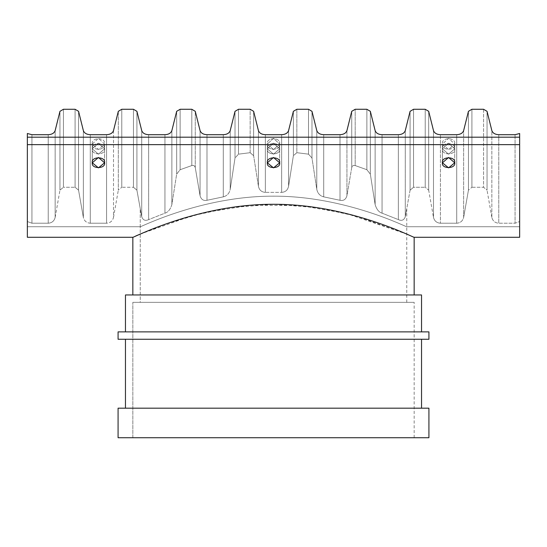 <?xml version="1.0" encoding="UTF-8"?>
<svg xmlns="http://www.w3.org/2000/svg" width="547" height="547" viewBox="0 0 547 547"><rect width="100%" height="100%" fill="white"/><g stroke="black" fill="none" stroke-linecap="round" stroke-linejoin="round"><path stroke-width="0.41" stroke-dasharray="2.73 2.05" d="M519.65 144.647L519.65 237.289L519.65 137.188L519.65 226.738L406.77 226.738C407.816 227.867 345.533 195.874 273.596 196.168C201.2 195.888 139.205 227.901 140.23 226.738L27.35 226.738L27.35 137.188L27.35 226.738L140.23 226.738C139.259 227.86 201.351 195.888 273.445 196.168C345.629 195.874 407.788 227.867 406.77 226.738L519.65 226.738L519.65 137.188L27.35 137.188L27.35 226.738L27.35 137.188L27.35 144.647L519.65 144.647L27.35 144.647L27.35 237.289L27.35 137.188L519.65 137.188L519.65 226.738L519.65 144.647M414.154 237.289L411.358 236.051L414.154 237.289M407.132 234.225L356.589 216.222L317.725 207.723L273.965 204.291L230.239 207.58L191.354 215.962L140.23 234.075M135.601 236.072L166.548 223.812L204.154 212.66L250.676 205.214L300.549 205.583L346.572 213.562L406.77 234.075M92.279 162.801C91.007 169.173 105.981 169.085 104.586 162.726C105.769 156.175 90.987 156.257 92.279 162.801L92.279 148.832C90.939 155.58 106.084 155.444 104.586 148.736C105.831 141.803 90.905 141.919 92.279 148.832C90.891 141.94 105.797 141.776 104.586 148.722C106.125 155.416 90.952 155.608 92.279 148.832L98.446 143.17L104.586 148.832L98.433 154.192L92.279 148.832L92.279 162.801L98.446 157.474L104.586 162.801L98.426 167.861L92.279 162.801L92.279 148.832L98.446 154.192L104.586 148.832L98.433 143.17L92.279 148.832L92.279 162.801M442.414 162.801C441.142 169.173 456.109 169.085 454.721 162.726C455.897 156.175 441.114 156.257 442.414 162.801L442.414 148.832C441.067 155.58 456.219 155.444 454.721 148.736C455.966 141.803 441.032 141.919 442.414 148.832C441.019 141.94 455.924 141.776 454.721 148.722C456.253 155.416 441.08 155.608 442.414 148.832L448.574 143.17L454.721 148.832L448.561 154.192L442.414 148.832L442.414 162.801L448.574 157.474L454.721 162.801L448.554 167.861L442.414 162.801L442.414 148.832L448.574 154.192L454.721 148.832L448.561 143.17L442.414 148.832L442.414 162.801M267.346 162.801C266.074 169.173 281.042 169.085 279.654 162.726C280.837 156.175 266.054 156.257 267.346 162.801L267.346 148.832C266.006 155.58 281.151 155.444 279.654 148.736C280.898 141.803 265.965 141.919 267.346 148.832C265.958 141.94 280.864 141.776 279.654 148.722C281.192 155.416 266.013 155.608 267.346 148.832L273.514 143.17L279.654 148.832L273.493 154.192L267.346 148.832L267.346 162.801L273.514 157.474L279.654 162.801L273.486 167.861L267.346 162.801L267.346 148.832L273.514 154.192L279.654 148.832L273.493 143.17L267.346 148.832L267.346 162.801M428.923 437.723L118.077 437.723L428.923 437.723M118.077 408.185L428.923 408.185L118.077 408.185M125.461 408.185L421.539 408.185L125.461 408.185M125.461 339.263L421.539 339.263L125.461 339.263M118.077 339.263L428.923 339.263L118.077 339.263M118.077 331.879L428.923 331.879L118.077 331.879M125.461 331.879L421.539 331.879L125.461 331.879M125.461 294.956L421.539 294.956L125.461 294.956M132.846 294.956L414.154 294.956L132.846 294.956M140.23 302.341L406.77 302.341L140.23 302.341L140.23 226.738C139.205 227.901 201.2 195.888 273.596 196.168C345.533 195.874 407.816 227.867 406.77 226.738C407.788 227.867 345.629 195.874 273.445 196.168C201.351 195.888 139.259 227.86 140.23 226.738L140.23 302.341L406.77 302.341L140.23 302.341M132.846 302.341L414.154 302.341L132.846 302.341L414.154 302.341L132.846 302.341L132.846 437.723L414.154 437.723L132.846 437.723L132.846 302.341M132.846 437.723L414.154 437.723L132.846 437.723M55.158 130.589L59.958 111.328L63.425 109.277L63.425 187.265L75.089 187.265L75.089 109.277L63.425 109.277L63.425 187.265L59.958 190.171L59.958 111.328L55.158 130.589L55.158 217.412C54.235 221.002 51.924 222.937 48.232 223.224L31.931 223.224L27.35 221.528L27.35 133.502L27.35 226.738L140.23 226.738C139.212 227.867 201.371 195.874 273.555 196.168C345.649 195.888 407.741 227.86 406.77 226.738L519.65 226.738L519.65 137.188L27.35 137.188L519.65 137.188L519.65 226.738L406.77 226.738C407.795 227.901 345.8 195.888 273.404 196.168C201.467 195.874 139.184 227.867 140.23 226.738L27.35 226.738L27.35 133.502L27.35 221.528L31.931 223.224L31.931 134.699L27.35 133.502L31.931 134.699L31.931 223.224L48.232 223.224L48.232 134.699L31.931 134.699L48.232 134.699L48.232 223.224C51.924 222.937 54.235 221.002 55.158 217.412L55.158 130.589C54.235 133.126 51.924 134.494 48.232 134.699L48.232 223.224L48.232 134.699M78.556 111.328L78.556 190.171L75.089 187.265L75.089 109.277L78.556 111.328L78.556 190.171L83.356 217.412L83.356 130.589L78.556 111.328L83.356 130.589L83.356 217.412C84.279 221.002 86.59 222.937 90.282 223.224L90.282 134.699C86.59 134.494 84.279 133.126 83.356 130.589C84.279 133.126 86.59 134.494 90.282 134.699L90.282 223.224L106.583 223.224C110.275 222.937 112.586 221.002 113.509 217.412L113.509 130.589C112.586 133.126 110.275 134.494 106.583 134.699L106.583 223.224L106.583 134.699L90.282 134.699L106.583 134.699L106.583 223.224L90.282 223.224L90.282 134.699L90.282 223.224C86.59 222.937 84.279 221.002 83.356 217.412L83.356 130.589L83.356 217.412L78.556 190.171L78.556 111.328L75.089 109.277L75.089 187.265L78.556 190.171L78.556 111.328M121.776 109.277L121.776 187.265L118.316 190.171L118.316 111.328L121.776 109.277L121.776 187.265L133.447 187.265L133.447 109.277L121.776 109.277L133.447 109.277L136.914 111.328L136.914 190.171L133.447 187.265L133.447 109.277L133.447 187.265L136.914 190.171L141.714 216.749L141.714 130.589L136.914 111.328L136.914 190.171L136.914 111.328L141.714 130.589L141.714 216.749C143.02 220.202 145.331 221.152 148.64 219.607L148.64 134.699L148.64 219.607L164.941 213.166C168.1 212.229 170.411 209.371 171.867 204.599L176.667 174.117L180.134 169.707L180.134 109.277L180.134 169.707L191.806 165.563C193.467 165.003 194.623 165.679 195.265 167.608L200.065 195.758C201.2 199.518 203.511 201.022 206.992 200.284L206.992 134.699L206.992 200.284L223.292 196.858C227.067 195.867 229.371 193.337 230.219 189.276L235.025 158.008L238.485 154.158L250.157 152.695L250.157 109.277L238.485 109.277L238.485 154.158L238.485 109.277L235.025 111.328L235.025 158.008L235.025 111.328L230.219 130.589L230.219 189.276L230.219 130.589C229.296 133.126 226.991 134.494 223.292 134.699L223.292 196.858L223.292 134.699L223.292 196.858L206.992 200.284L206.992 134.699C203.299 134.494 200.995 133.126 200.065 130.589L200.065 195.758L200.065 130.589L195.265 111.328L195.265 167.608L195.265 111.328L191.806 109.277L191.806 165.563L191.806 109.277L191.806 165.563L180.134 169.707L180.134 109.277L176.667 111.328L176.667 174.117L176.667 111.328L171.867 130.589L171.867 204.599L171.867 130.589C170.944 133.126 168.633 134.494 164.941 134.699L164.941 213.166L164.941 134.699L164.941 213.166L148.64 219.607L148.64 134.699C144.948 134.494 142.637 133.126 141.714 130.589L141.714 216.749L141.714 130.589C142.637 133.126 144.948 134.494 148.64 134.699L148.64 219.607C145.324 221.152 143.02 220.195 141.714 216.749L136.914 190.171L136.914 111.328L133.447 109.277L133.447 187.265L121.776 187.265L121.776 109.277L118.316 111.328L118.316 190.171L121.776 187.265L121.776 109.277M519.65 133.502L519.65 221.528L515.069 223.224L515.069 134.699L515.069 223.224L498.768 223.224L498.768 134.699L498.768 223.224C495.076 222.937 492.765 221.002 491.842 217.412L491.842 130.589C492.765 133.126 495.076 134.494 498.768 134.699L515.069 134.699L519.65 133.502L519.65 137.188L519.65 133.502L515.069 134.699L498.768 134.699C495.076 134.494 492.765 133.126 491.842 130.589L487.042 111.328L483.575 109.277L483.575 187.265L487.042 190.171L487.042 111.328L491.842 130.589L491.842 217.412C492.765 221.002 495.076 222.937 498.768 223.224L498.768 134.699L498.768 223.224L515.069 223.224L515.069 134.699L515.069 223.224L519.65 221.528L519.65 133.502M483.575 109.277L483.575 187.265L471.911 187.265L471.911 109.277L468.444 111.328L468.444 190.171L471.911 187.265L471.911 109.277L483.575 109.277L487.042 111.328L487.042 190.171L483.575 187.265L483.575 109.277L471.911 109.277L471.911 187.265L468.444 190.171L463.644 217.412L463.644 130.589L463.644 217.412C462.721 221.002 460.41 222.937 456.718 223.224L456.718 134.699L456.718 223.224L440.417 223.224C436.725 222.937 434.414 221.002 433.491 217.412L433.491 130.589C434.414 133.126 436.725 134.494 440.417 134.699L440.417 223.224L440.417 134.699L440.417 223.224L456.718 223.224L456.718 134.699L440.417 134.699L456.718 134.699C460.41 134.494 462.721 133.126 463.644 130.589L468.444 111.328L468.444 190.171L468.444 111.328L471.911 109.277L471.911 187.265L483.575 187.265L483.575 109.277M425.224 109.277L425.224 187.265L428.684 190.171L428.684 111.328L425.224 109.277L425.224 187.265L413.553 187.265L413.553 109.277L410.086 111.328L410.086 190.171L413.553 187.265L413.553 109.277L425.224 109.277L428.684 111.328L433.491 130.589L428.684 111.328L428.684 190.171L425.224 187.265L425.224 109.277L413.553 109.277L413.553 187.265L410.086 190.171L405.286 216.749L405.286 130.589C404.363 133.126 402.052 134.494 398.36 134.699L382.059 134.699C378.367 134.494 376.056 133.126 375.133 130.589L370.333 111.328L366.866 109.277L355.194 109.277L351.735 111.328L346.935 130.589C346.005 133.126 343.701 134.494 340.008 134.699L323.708 134.699C320.009 134.494 317.704 133.126 316.781 130.589L311.975 111.328L308.515 109.277L296.843 109.277L293.377 111.328L288.577 130.589C287.654 133.126 285.343 134.494 281.65 134.699L265.35 134.699L265.35 192.373L281.65 192.373L281.65 134.699L281.65 192.373L265.35 192.373L265.35 134.699C261.657 134.494 259.346 133.126 258.423 130.589L253.623 111.328L250.157 109.277L250.157 152.695L238.485 154.158L238.485 109.277L238.485 154.158L235.025 158.008L235.025 111.328L235.025 158.008L230.219 189.276L230.219 130.589L230.219 189.276C229.357 193.351 227.053 195.881 223.292 196.858L223.292 134.699L206.992 134.699L206.992 200.284C203.505 201.022 201.193 199.511 200.065 195.758L200.065 130.589L200.065 195.758L195.265 167.608L195.265 111.328L195.265 167.608C194.616 165.679 193.467 165.003 191.806 165.563L191.806 109.277L180.134 109.277L180.134 169.707L176.667 174.117L176.667 111.328L176.667 174.117L171.867 204.599L171.867 130.589L171.867 204.599C170.39 209.385 168.086 212.243 164.941 213.166L164.941 134.699L148.64 134.699L164.941 134.699C168.633 134.494 170.944 133.126 171.867 130.589L176.667 111.328L180.134 109.277L191.806 109.277L195.265 111.328L200.065 130.589C200.995 133.126 203.299 134.494 206.992 134.699L223.292 134.699C226.991 134.494 229.296 133.126 230.219 130.589L235.025 111.328L238.485 109.277L250.157 109.277L250.157 152.695L253.623 155.71L253.623 111.328L253.623 155.71L250.157 152.695L250.157 109.277L253.623 111.328L253.623 155.71L258.423 186.192L258.423 130.589L258.423 186.192L253.623 155.71L253.623 111.328L258.423 130.589L258.423 186.192C259.203 190.028 261.514 192.093 265.35 192.373L265.35 134.699L265.35 192.373C261.507 192.086 259.196 190.028 258.423 186.192L258.423 130.589C259.346 133.126 261.657 134.494 265.35 134.699L281.65 134.699L281.65 192.373C285.493 192.086 287.804 190.028 288.577 186.192L288.577 130.589L288.577 186.192C287.797 190.028 285.486 192.093 281.65 192.373L281.65 134.699C285.343 134.494 287.654 133.126 288.577 130.589L288.577 186.192L293.377 155.71L293.377 111.328L293.377 155.71L288.577 186.192L288.577 130.589L293.377 111.328L293.377 155.71L296.843 152.695L296.843 109.277L296.843 152.695L293.377 155.71L293.377 111.328L296.843 109.277L296.843 152.695L308.515 154.158L308.515 109.277L308.515 154.158L296.843 152.695L296.843 109.277L308.515 109.277L308.515 154.158L311.975 158.008L311.975 111.328L311.975 158.008L308.515 154.158L308.515 109.277L311.975 111.328L311.975 158.008L316.781 189.276L316.781 130.589L316.781 189.276L311.975 158.008L311.975 111.328L316.781 130.589L316.781 189.276C317.643 193.351 319.947 195.881 323.708 196.858L323.708 134.699L323.708 196.858C319.933 195.867 317.629 193.337 316.781 189.276L316.781 130.589C317.704 133.126 320.009 134.494 323.708 134.699L323.708 196.858L340.008 200.284L340.008 134.699L340.008 200.284L323.708 196.858L323.708 134.699L340.008 134.699L340.008 200.284C343.495 201.022 345.807 199.511 346.935 195.758L346.935 130.589L346.935 195.758C345.8 199.518 343.489 201.022 340.008 200.284L340.008 134.699C343.701 134.494 346.005 133.126 346.935 130.589L346.935 195.758L351.735 167.608L351.735 111.328L351.735 167.608L346.935 195.758L346.935 130.589L351.735 111.328L351.735 167.608C352.384 165.679 353.533 165.003 355.194 165.563L355.194 109.277L355.194 165.563C353.533 165.003 352.377 165.679 351.735 167.608L351.735 111.328L355.194 109.277L355.194 165.563L366.866 169.707L366.866 109.277L366.866 169.707L355.194 165.563L355.194 109.277L366.866 109.277L366.866 169.707L370.333 174.117L370.333 111.328L370.333 174.117L366.866 169.707L366.866 109.277L370.333 111.328L370.333 174.117L375.133 204.599L375.133 130.589L375.133 204.599L370.333 174.117L370.333 111.328L375.133 130.589L375.133 204.599C376.609 209.385 378.914 212.243 382.059 213.166L382.059 134.699L382.059 213.166C378.9 212.229 376.589 209.371 375.133 204.599L375.133 130.589C376.056 133.126 378.367 134.494 382.059 134.699L382.059 213.166L398.36 219.607L398.36 134.699L398.36 219.607L382.059 213.166L382.059 134.699L398.36 134.699L398.36 219.607C401.676 221.152 403.98 220.195 405.286 216.749L405.286 130.589L405.286 216.749C403.98 220.202 401.669 221.152 398.36 219.607L398.36 134.699C402.052 134.494 404.363 133.126 405.286 130.589L405.286 216.749L410.086 190.171L410.086 111.328L410.086 190.171L410.086 111.328L405.286 130.589L410.086 111.328L413.553 109.277L413.553 187.265L425.224 187.265L425.224 109.277M442.414 144.087C441.053 151.006 456.294 150.801 454.721 143.977C455.952 136.887 440.991 137.065 442.414 144.087C441.005 137.037 455.986 136.914 454.721 143.991C456.253 150.828 441.039 150.979 442.414 144.087L448.561 138.302L454.721 144.087L448.581 149.563L442.414 144.087L442.414 148.832C441.08 155.608 456.253 155.416 454.721 148.722C455.924 141.776 441.019 141.94 442.414 148.832C441.032 141.919 455.966 141.803 454.721 148.736C456.219 155.444 441.067 155.58 442.414 148.832L448.561 154.192L454.721 148.832L448.574 143.17L442.414 148.832L442.414 144.087L448.561 149.563L454.721 144.087L448.574 138.302L442.414 144.087L442.414 148.832L448.561 143.17L454.721 148.832L448.574 154.192L442.414 148.832L442.414 144.087M92.279 144.087C90.87 137.037 105.851 136.914 104.586 143.991C106.125 150.828 90.911 150.979 92.279 144.087C90.925 151.006 106.159 150.801 104.586 143.977C105.817 136.887 90.864 137.065 92.279 144.087L98.433 149.563L104.586 144.087L98.446 138.302L92.279 144.087L92.279 148.832C90.952 155.608 106.125 155.416 104.586 148.722C105.797 141.776 90.891 141.94 92.279 148.832C90.905 141.919 105.831 141.803 104.586 148.736C106.084 155.444 90.939 155.58 92.279 148.832L98.433 143.17L104.586 148.832L98.446 154.192L92.279 148.832L92.279 144.087L98.426 138.302L104.586 144.087L98.446 149.563L92.279 144.087L92.279 148.832L98.433 154.192L104.586 148.832L98.446 143.17L92.279 148.832L92.279 144.087M267.346 148.832C266.013 155.608 281.192 155.416 279.654 148.722C280.864 141.776 265.958 141.94 267.346 148.832C265.965 141.919 280.898 141.803 279.654 148.736C281.151 155.444 266.006 155.58 267.346 148.832L273.493 143.17L279.654 148.832L273.514 154.192L267.346 148.832L267.346 144.087C265.938 137.037 280.919 136.914 279.654 143.991C281.192 150.828 265.979 150.979 267.346 144.087C265.986 151.006 281.226 150.801 279.654 143.977C280.885 136.887 265.924 137.065 267.346 144.087L273.493 149.563L279.654 144.087L273.514 138.302L267.346 144.087L267.346 148.832L273.493 154.192L279.654 148.832L273.514 143.17L267.346 148.832L267.346 144.087L273.493 138.302L279.654 144.087L273.514 149.563L267.346 144.087L267.346 148.832M63.425 109.277L75.089 109.277L75.089 187.265L63.425 187.265L63.425 109.277L59.958 111.328L59.958 190.171L63.425 187.265L63.425 109.277M106.583 134.699C110.275 134.494 112.586 133.126 113.509 130.589L118.316 111.328L118.316 190.171L118.316 111.328L113.509 130.589L113.509 217.412C112.586 221.002 110.275 222.937 106.583 223.224L106.583 134.699M433.491 217.412L433.491 130.589L433.491 217.412C434.414 221.002 436.725 222.937 440.417 223.224L440.417 134.699C436.725 134.494 434.414 133.126 433.491 130.589L433.491 217.412L428.684 190.171L428.684 111.328L428.684 190.171M456.718 223.224C460.41 222.937 462.721 221.002 463.644 217.412L463.644 130.589C462.721 133.126 460.41 134.494 456.718 134.699L456.718 223.224M463.644 217.412L468.444 190.171L468.444 111.328L463.644 130.589L463.644 217.412M487.042 111.328L487.042 190.171L487.042 111.328M59.958 111.328L59.958 190.171L59.958 111.328M31.931 223.224L31.931 134.699L31.931 223.224M27.35 133.502L27.35 221.528L27.35 133.502M27.35 137.188L27.35 226.738L27.35 137.188M519.65 137.188L519.65 226.738L519.65 137.188M140.23 226.738C139.184 227.867 201.467 195.874 273.404 196.168C345.8 195.888 407.795 227.901 406.77 226.738C407.741 227.86 345.649 195.888 273.555 196.168C201.371 195.874 139.212 227.867 140.23 226.738L140.23 208.981L141.714 216.749C143.02 220.195 145.324 221.152 148.64 219.607L164.941 213.166C168.086 212.243 170.39 209.385 171.867 204.599L176.667 174.117L180.134 169.707L191.806 165.563C193.467 165.003 194.616 165.679 195.265 167.608L200.065 195.758C201.193 199.511 203.505 201.022 206.992 200.284L223.292 196.858C227.053 195.881 229.357 193.351 230.219 189.276L235.025 158.008L238.485 154.158L250.157 152.695L253.623 155.71L258.423 186.192C259.196 190.028 261.507 192.086 265.35 192.373L281.65 192.373C285.486 192.093 287.797 190.028 288.577 186.192L293.377 155.71L296.843 152.695L308.515 154.158L311.975 158.008L316.781 189.276C317.629 193.337 319.933 195.867 323.708 196.858L340.008 200.284C343.489 201.022 345.8 199.518 346.935 195.758L351.735 167.608C352.377 165.679 353.533 165.003 355.194 165.563L366.866 169.707L370.333 174.117L375.133 204.599C376.589 209.371 378.9 212.229 382.059 213.166L398.36 219.607C401.669 221.152 403.98 220.202 405.286 216.749L406.77 208.981L405.286 216.749C403.98 220.195 401.676 221.152 398.36 219.607L382.059 213.166C378.914 212.243 376.609 209.385 375.133 204.599L370.333 174.117L366.866 169.707L355.194 165.563C353.533 165.003 352.384 165.679 351.735 167.608L346.935 195.758C345.807 199.511 343.495 201.022 340.008 200.284L323.708 196.858C319.947 195.881 317.643 193.351 316.781 189.276L311.975 158.008L308.515 154.158L296.843 152.695L293.377 155.71L288.577 186.192C287.804 190.028 285.493 192.086 281.65 192.373L265.35 192.373C261.514 192.093 259.203 190.028 258.423 186.192L253.623 155.71L250.157 152.695L238.485 154.158L235.025 158.008L230.219 189.276C229.371 193.337 227.067 195.867 223.292 196.858L206.992 200.284C203.511 201.022 201.2 199.518 200.065 195.758L195.265 167.608C194.623 165.679 193.467 165.003 191.806 165.563L180.134 169.707L176.667 174.117L171.867 204.599C170.411 209.371 168.1 212.229 164.941 213.166L148.64 219.607C145.331 221.152 143.02 220.202 141.714 216.749L140.23 208.981L140.23 226.738M406.77 302.341L406.77 208.981M414.154 437.723L414.154 302.341M104.586 162.801L104.586 144.087L104.586 162.801M279.654 162.801L279.654 144.087L279.654 162.801M454.721 162.801L454.721 144.087L454.721 162.801M491.842 217.412L487.042 190.171M113.509 217.412L118.316 190.171M55.158 217.412L59.958 190.171"/><path stroke-width="0.82" d="M519.65 237.289L414.154 237.289L519.65 237.289L519.65 144.647L27.35 144.647L27.35 237.289L132.846 237.289L27.35 237.289L27.35 137.188L519.65 137.188L519.65 237.289M406.77 234.075L407.132 234.225M140.23 234.075L135.601 236.072M132.846 237.289C131.813 238.513 197.33 204.01 273.568 204.291C349.683 204.024 415.139 238.506 414.154 237.289C415.139 238.506 349.683 204.024 273.568 204.291C197.33 204.01 131.813 238.513 132.846 237.289L132.846 294.956L132.846 237.289M442.414 162.801C441.101 156.285 455.87 156.155 454.721 162.712C456.15 169.05 441.162 169.208 442.414 162.801L448.581 167.861L454.721 162.801L448.561 157.474L442.414 162.801M92.279 162.801C90.973 156.285 105.735 156.155 104.586 162.712C106.022 169.05 91.028 169.208 92.279 162.801L98.446 167.861L104.586 162.801L98.433 157.474L92.279 162.801M267.346 162.801C266.04 156.285 280.802 156.155 279.654 162.712C281.09 169.05 266.095 169.208 267.346 162.801L273.514 167.861L279.654 162.801L273.493 157.474L267.346 162.801M519.65 144.647L519.65 137.188L27.35 137.188L27.35 144.647L519.65 144.647M118.077 437.723L428.923 437.723L118.077 437.723L118.077 408.185L118.077 437.723M428.923 408.185L118.077 408.185L428.923 408.185L428.923 437.723M125.461 408.185L125.461 339.263L125.461 408.185M428.923 339.263L118.077 339.263L428.923 339.263L428.923 331.879L118.077 331.879L118.077 339.263L118.077 331.879L428.923 331.879M125.461 331.879L125.461 294.956L125.461 331.879M421.539 294.956L125.461 294.956L421.539 294.956L421.539 331.879M59.958 111.328L63.425 109.277L59.958 111.328L55.158 130.589C54.235 133.126 51.924 134.494 48.232 134.699C51.924 134.494 54.235 133.126 55.158 130.589L59.958 111.328M75.089 109.277L78.556 111.328L75.089 109.277L63.425 109.277L75.089 109.277M118.316 111.328L121.776 109.277L118.316 111.328L113.509 130.589C112.586 133.126 110.275 134.494 106.583 134.699L90.282 134.699L106.583 134.699C110.275 134.494 112.586 133.126 113.509 130.589L118.316 111.328M133.447 109.277L136.914 111.328L141.714 130.589C142.637 133.126 144.948 134.494 148.64 134.699L164.941 134.699C168.633 134.494 170.944 133.126 171.867 130.589L176.667 111.328L180.134 109.277L191.806 109.277L195.265 111.328L200.065 130.589C200.995 133.126 203.299 134.494 206.992 134.699L223.292 134.699C226.991 134.494 229.296 133.126 230.219 130.589L235.025 111.328L238.485 109.277L250.157 109.277L253.623 111.328L258.423 130.589C259.346 133.126 261.657 134.494 265.35 134.699L281.65 134.699C285.343 134.494 287.654 133.126 288.577 130.589L293.377 111.328L296.843 109.277L308.515 109.277L311.975 111.328L316.781 130.589C317.704 133.126 320.009 134.494 323.708 134.699L340.008 134.699C343.701 134.494 346.005 133.126 346.935 130.589L351.735 111.328L355.194 109.277L366.866 109.277L370.333 111.328L375.133 130.589C376.056 133.126 378.367 134.494 382.059 134.699L398.36 134.699C402.052 134.494 404.363 133.126 405.286 130.589L410.086 111.328L405.286 130.589C404.363 133.126 402.052 134.494 398.36 134.699L382.059 134.699C378.367 134.494 376.056 133.126 375.133 130.589L370.333 111.328L366.866 109.277L355.194 109.277L351.735 111.328L346.935 130.589C346.005 133.126 343.701 134.494 340.008 134.699L323.708 134.699C320.009 134.494 317.704 133.126 316.781 130.589L311.975 111.328L308.515 109.277L296.843 109.277L293.377 111.328L288.577 130.589C287.654 133.126 285.343 134.494 281.65 134.699L265.35 134.699C261.657 134.494 259.346 133.126 258.423 130.589L253.623 111.328L250.157 109.277L238.485 109.277L235.025 111.328L230.219 130.589C229.296 133.126 226.991 134.494 223.292 134.699L206.992 134.699C203.299 134.494 200.995 133.126 200.065 130.589L195.265 111.328L191.806 109.277L180.134 109.277L176.667 111.328L171.867 130.589C170.944 133.126 168.633 134.494 164.941 134.699L148.64 134.699C144.948 134.494 142.637 133.126 141.714 130.589L136.914 111.328L133.447 109.277L121.776 109.277L133.447 109.277M515.069 134.699L519.65 133.502L515.069 134.699L498.768 134.699L515.069 134.699M491.842 130.589C492.765 133.126 495.076 134.494 498.768 134.699C495.076 134.494 492.765 133.126 491.842 130.589L487.042 111.328L483.575 109.277L471.911 109.277L483.575 109.277L487.042 111.328L491.842 130.589M463.644 130.589L468.444 111.328L463.644 130.589C462.721 133.126 460.41 134.494 456.718 134.699C460.41 134.494 462.721 133.126 463.644 130.589M433.491 130.589C434.414 133.126 436.725 134.494 440.417 134.699L456.718 134.699L440.417 134.699C436.725 134.494 434.414 133.126 433.491 130.589L428.684 111.328L425.224 109.277L413.553 109.277L425.224 109.277L428.684 111.328L433.491 130.589M519.65 137.188L27.35 137.188L519.65 137.188L519.65 133.502L519.65 137.188M31.931 134.699L27.35 133.502L27.35 137.188L27.35 133.502L31.931 134.699L48.232 134.699L31.931 134.699M471.911 109.277L468.444 111.328L471.911 109.277M413.553 109.277L410.086 111.328L413.553 109.277M90.282 134.699C86.59 134.494 84.279 133.126 83.356 130.589L78.556 111.328L83.356 130.589C84.279 133.126 86.59 134.494 90.282 134.699M48.232 134.699C51.924 134.494 54.235 133.126 55.158 130.589M421.539 408.185L421.539 339.263M414.154 294.956L414.154 237.289"/></g></svg>
